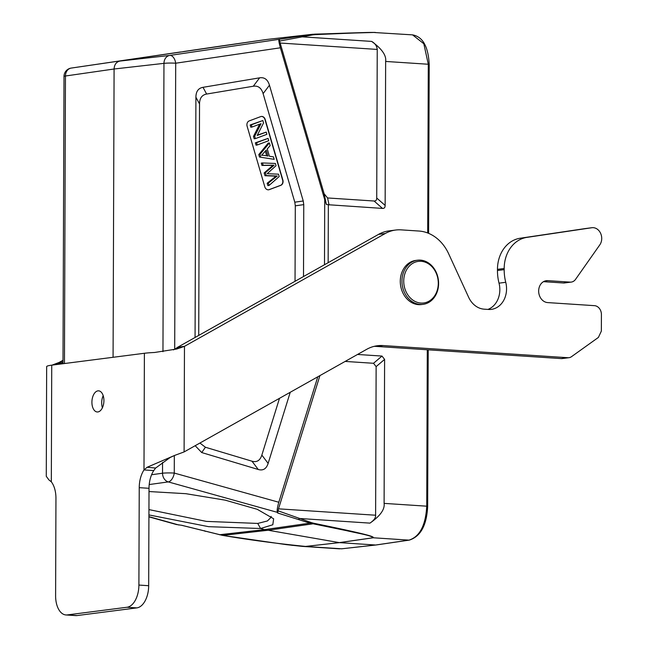 <?xml version="1.0" encoding="UTF-8"?>
<svg xmlns="http://www.w3.org/2000/svg" width="648" height="648" viewBox="0 0 648 648"><rect width="100%" height="100%" fill="white"/><g stroke="black" fill="none" stroke-linecap="round" stroke-linejoin="round"><path stroke-width="0.97" d="M279.337 39.253L279.58 41.059L312.741 34.879L311.623 34.409L279.045 39.342C278.478 39.641 278.932 42.46 280.39 47.798L324.721 199.681L326.381 204.468L328.35 204.736L328.147 262.691M324.494 264.749L324.721 199.681M317.795 376.796L278.802 502.249C277.304 507.554 276.834 510.924 277.393 512.365L277.684 513.014L309.914 523.139L346.737 530.696C356.141 532.948 371.839 535.491 373.062 537.759L339.277 542.611L264.578 529.627L309.914 523.139L311.032 522.499L299.749 518.497L298.526 519.348M195.064 337.478L195.907 97.208C195.971 91.457 198.345 88.16 203.01 87.318L259.629 77.833C264.465 77.088 267.746 79.55 269.455 85.228L303.24 200.985L303.758 204.63L303.507 276.542M290.239 392.275L268.134 463.393C266.385 468.844 263.088 470.877 258.26 469.492L201.739 452.563L195.161 445.703M279.58 41.059L324.13 193.776L327.58 197.956L374.09 201.018C375.84 201.131 376.715 200.135 376.723 198.029L377.241 49.426C376.853 45.943 374.99 43.27 371.636 41.407C381.883 48.819 386.548 55.501 385.641 61.447L385.139 205.424C385.131 207.53 384.256 208.526 382.514 208.413L328.35 204.736M374.828 32.562C373.596 32.133 357.882 32.797 348.47 33.024L312.466 34.295L266.296 39.52L71.256 68.072A8.473 6.99 81.8 0 0 65.456 76.002L114.088 69.004C114.364 64.573 116.3 61.933 119.88 61.074L169.76 55.428L279.045 39.342M312.741 34.879L315.309 34.611C373.953 32.149 375.678 32.287 374.981 32.562L412.565 34.87L423.824 43.74L428.288 64.249L385.641 61.447M180.541 51.986L71.256 68.072L266.296 39.52L312.482 34.295M162.956 351.686L163.96 63.358L114.088 69.004L113.076 357.291M291.527 545.268L305.694 546.442A2.114 1.742 83.5 0 1 305.54 546.426C276.566 543.534 248.954 539.857 222.718 535.402L181.837 525.309L176.369 524.507M148.918 514.925L208.616 526.678L260.569 528.509L264.578 529.627L219.429 534.754M271.148 516.383L271.156 517.274L267.405 520.968L257.75 523.43L206.38 521.397L148.943 509.595M257.75 523.43L260.569 528.509L272.808 524.759L273.642 518.781L257.264 509.32L225.253 500.167L185.863 493.687L149.008 491.54M319.918 375.605L278.51 508.834L277.684 513.014M357.534 354.464L381.996 356.068L384.604 359.405L384.102 503.383C384.953 509.36 380.238 515.946 369.959 523.122C373.961 520.401 375.84 517.768 375.613 515.225L376.132 366.622L373.523 363.285L345.149 361.422M277.935 510.778L299.749 518.497L369.959 523.122M384.102 503.383L426.74 506.185C425.647 525.415 419.726 536.73 408.993 540.132L373.224 537.775C373.912 536.714 372.146 535.288 313.6 523.22L311.032 522.499M183.489 51.556L221.13 46.024M373.07 537.759A2.114 1.733 81.8 0 0 373.224 537.775L339.439 542.627L305.548 546.426M339.439 542.627L375.662 545.009L341.723 548.791A2.114 1.733 -96.3 0 1 341.472 548.799L305.694 546.442L339.439 542.627M376.261 544.919L408.993 540.132A2.114 1.75 81.7 0 0 409.301 540.116C420.649 536.471 426.765 525.212 427.664 506.347L428.207 349.831M181.278 525.204L222.564 535.402L286.424 544.652L302.446 546.394L339.633 548.84M63.018 360.256L59.162 362.418L52.059 365.124M46.656 366.533L46.891 366.298A28.804 2.608 -179.8 0 1 51.735 365.164L51.322 481.829L48.884 479.876L46.275 476.296L46.656 366.517M55.906 363.739L63.002 363.074M395.693 230.032A41.723 34.247 -97.3 0 1 401.153 229.862L418.948 231.036A41.723 34.247 -97.3 0 1 448.651 253.773L468.642 297.278A21.813 17.909 82.7 0 0 484.169 309.169L488.511 309.452A21.813 17.909 82.7 0 0 491.362 309.363A21.813 17.909 82.7 0 0 506.558 288.911A21.813 17.909 82.7 0 0 505.74 282.293A41.723 34.247 -97.3 0 1 504.185 269.641L504.185 268.491A33.251 27.289 -97.3 0 1 526.946 237.371L591.77 227.74A10.319 8.464 -97.3 0 1 591.908 227.715A10.319 8.464 -97.3 0 1 601.725 238.513A10.319 8.464 -97.3 0 1 599.813 244.847L575.562 279.345A8.473 6.95 -97.3 0 1 571.228 282.091A8.473 6.95 -97.3 0 1 570.119 282.123L547.771 280.649A11.016 9.04 82.7 0 0 546.337 280.697A11.016 9.04 82.7 0 0 538.658 291.025A11.016 9.04 82.7 0 0 547.698 302.592L594.467 305.662A8.473 6.95 -97.3 0 1 601.417 314.564L601.36 331.071L598.404 337.422L571.471 356.7A7.841 6.431 -97.3 0 1 568.985 357.688A7.841 6.431 -97.3 0 1 567.956 357.72L383.106 345.562A43.205 35.462 82.7 0 0 377.452 345.732A43.205 35.462 82.7 0 0 366.655 349.337L184.105 451.923L184.469 346.34L385.26 233.507A41.723 34.247 -97.3 0 1 395.693 230.032L388.97 230.891A41.723 34.247 82.7 0 0 378.545 234.374L177.746 347.207L184.469 346.34L176.702 349.021L154.524 352.488A28.804 2.608 -179.8 0 0 144.391 353.273L51.735 365.164M66.007 614.96L75.776 615.6A20.76 11.713 -86.2 0 0 77.072 615.56L136.841 607.889A20.76 11.713 -86.2 0 0 148.676 585.711L149.016 488.309A22.032 12.425 93.8 0 1 153.754 470.578L155.617 468.05L170.173 457.488L174.717 455.39L147.137 467.265L143.986 469.938A22.032 12.425 -86.2 0 0 139.239 487.661L138.899 585.063A20.76 11.713 93.8 0 1 127.065 607.249L67.295 614.92A20.76 11.713 93.8 0 1 66.007 614.96A20.76 11.713 93.8 0 1 55.607 595.755L55.947 498.353A22.032 12.425 -86.2 0 0 51.322 481.829M102.4 407.786A10.587 5.978 93.8 0 1 101.687 402.821A10.587 5.978 93.8 0 1 103.194 395.677M103.915 400.642A10.587 5.978 -86.2 0 0 98.609 390.841A10.587 5.978 -86.2 0 0 91.911 402.181A10.587 5.978 -86.2 0 0 97.216 411.974A10.587 5.978 -86.2 0 0 103.915 400.642M59.162 362.418L63.01 361.932M184.105 451.923L174.717 455.39M180.873 347.709L175.632 348.648L173.47 349.888M177.746 347.207L175.632 348.648M374.123 346.364A43.205 35.462 -97.3 0 1 376.383 346.421L561.233 358.587A7.841 6.431 82.7 0 0 562.262 358.555L568.985 357.688M543.478 281.669L563.395 282.982A8.473 6.95 82.7 0 0 564.505 282.949L571.228 282.091M585.322 228.566A10.319 8.464 82.7 0 0 585.185 228.582A10.319 8.464 82.7 0 0 585.055 228.598L520.19 238.237A33.251 27.289 82.7 0 0 497.462 269.357L497.462 270.508A41.723 34.247 82.7 0 0 499.025 283.16A21.813 17.909 -97.3 0 1 499.835 289.769A21.813 17.909 -97.3 0 1 487.928 309.412M417.45 260.213L415.773 260.431A22.243 18.249 82.7 0 0 400.278 281.281A22.243 18.249 82.7 0 0 421.435 304.552L423.112 304.333A22.243 18.249 -97.3 0 1 401.963 281.07A22.243 18.249 -97.3 0 1 417.45 260.213A22.243 18.249 -97.3 0 1 438.607 283.484A22.243 18.249 -97.3 0 1 423.112 304.333M403.728 281.046A20.971 17.213 -97.3 0 1 421.079 261.298A20.971 17.213 -97.3 0 1 438.283 283.322A20.971 17.213 -97.3 0 1 420.933 303.062A20.971 17.213 -97.3 0 1 403.728 281.046M147.137 467.265L155.617 468.05M153.754 470.578L143.986 469.938L144.391 353.273M295.043 281.297L295.302 205.829L294.791 202.184L263.112 93.636C261.395 87.958 258.123 85.496 253.279 86.241L206.631 94.049C201.965 94.9 199.6 98.196 199.527 103.939L198.717 335.421M199.916 443.038L205.4 447.242L251.967 461.19C256.802 462.567 260.099 460.534 261.849 455.09L279.491 398.318M282.876 180.071L265.178 119.426A4.236 3.475 82.7 0 0 261.346 116.454A4.236 3.475 82.7 0 0 260.707 116.608L249.213 120.909A4.236 3.475 82.7 0 0 246.904 124.716A4.236 3.475 82.7 0 0 247.107 126.174L264.805 186.818A4.236 3.475 82.7 0 0 268.628 189.791A4.236 3.475 82.7 0 0 269.268 189.637L280.77 185.344A4.236 3.475 82.7 0 0 283.079 181.529A4.236 3.475 82.7 0 0 282.876 180.071L282.633 180.103A4.236 3.475 -97.3 0 1 282.836 181.562A4.236 3.475 -97.3 0 1 280.527 185.369L269.033 189.67A4.236 3.475 -97.3 0 1 268.507 189.807M261.233 116.47A4.236 3.475 -97.3 0 1 264.935 119.459L282.633 180.103M260.715 156.905L259.986 154.41L269.39 142.949L268.191 143.103L258.787 154.564L259.516 157.059L274.177 159.335L259.516 157.059M256.559 142.682L268.061 138.388L255.361 142.835L256.041 145.152L257.24 144.998L256.559 142.682L255.361 142.835M266.231 132.103L266.879 134.33L255.377 138.623L254.68 136.242L261.031 123.679L251.999 127.049L251.351 124.829L262.853 120.528L263.542 122.909L257.191 135.481L266.231 132.103L257.377 135.116M262.853 120.528L250.152 124.983L250.8 127.202L251.999 127.049M259.646 124.189L253.481 136.396L254.178 138.777L255.377 138.623M264.959 175.721L266.166 175.568L265.348 172.773L274.104 165.208L263.161 165.289L262.481 162.956L261.282 163.11L261.962 165.443L272.905 165.362L264.149 172.927L264.959 175.721L276.056 176.151L267.154 183.246L267.851 185.62L269.05 185.466L268.361 183.092L267.154 183.246M269.39 142.949L270.159 145.589L267.276 148.935L269.414 156.249L273.456 156.873L274.177 159.335M259.986 154.41L258.787 154.564M264.044 155.382L267.98 156.047L266.247 150.109L261.573 155.261L264.044 155.382M265.316 151.17L266.668 155.828M268.061 138.388L268.734 140.705L257.24 144.998M254.68 136.242L253.481 136.396M251.351 124.829L250.152 124.983M268.361 183.092L277.255 175.997L276.056 176.151M277.255 175.997L266.166 175.568M265.348 172.773L264.149 172.927M274.104 165.208L272.905 165.362M261.962 165.443L263.161 165.289M262.481 162.956L275.376 163.466L276.032 165.702L267.162 173.713L278.502 174.166L279.191 176.531L269.05 185.466M174.701 349.207L175.697 63.212A8.473 0.769 -179.8 0 0 163.96 63.358A8.473 6.917 -96.5 0 1 169.76 55.428A8.473 4.844 81.6 0 1 175.697 63.212L280.39 47.798M278.802 502.249L174.272 473.072A8.473 4.577 105.6 0 1 168.269 481.91A8.473 6.909 -97.9 0 1 162.527 473.218L151.592 474.733M174.328 455.536L174.272 473.072A8.473 0.769 0.2 0 0 162.527 473.218L162.567 462.421M324.13 193.776L326.381 204.468M371.636 41.407L301.433 36.79L300.21 36.134M315.309 34.611L312.377 34.304M71.248 68.072A8.473 8.473 0 0 0 64.006 76.424A8.473 0.769 -179.8 0 1 65.456 76.002L64.452 363.536M148.918 516.642L178.888 525.01M277.393 512.365L168.269 481.91L149.21 484.55M278.51 508.834L375.613 515.225M427.291 349.774L426.74 506.185L427.664 506.347M428.612 233.345L429.203 64.411L428.288 64.249L427.696 232.98M376.132 366.622L384.604 359.405M329.038 204.898L327.58 197.956M377.241 49.426L280.139 43.035M204.533 530.72L205.149 531.336L204.533 530.72M222.07 534.965L222.718 535.402L222.07 534.965M313.6 523.22L312.644 523.859L267.608 530.307L222.718 535.402M341.966 548.743A2.114 1.733 -96.3 0 1 341.723 548.791L375.913 545M385.26 233.507L378.545 234.374M499.025 283.16L505.74 282.293M497.462 270.508L504.185 269.641M504.185 268.491L497.462 269.357M520.19 238.237L526.921 237.371M591.77 227.74L585.055 228.598M563.395 282.982L570.119 282.123M547.771 280.649L544.928 281.013M561.233 358.587L567.956 357.72M383.106 345.562L376.383 346.421M149.016 488.309L139.239 487.661M138.899 585.063L148.676 585.711M136.841 607.889L127.065 607.249M67.295 614.92L77.072 615.56M385.139 205.424L376.723 198.029M374.09 201.018L382.514 208.413M381.996 356.068L373.523 363.285M295.302 205.829L303.758 204.63M303.24 200.985L294.791 202.184M268.134 463.393L261.849 455.09M251.967 461.19L258.26 469.492M201.739 452.563L205.4 447.242M195.907 97.208L199.527 103.939M206.631 94.049L203.01 87.318M259.629 77.833L253.279 86.241M263.112 93.636L269.455 85.228M273.699 176.159L274.898 176.005M270.151 165.426L271.35 165.272M221.227 46.008L266.393 39.512M429.203 64.411C428.288 46.551 422.739 36.701 412.549 34.87M314.418 34.158L375.37 32.424M63.002 363.722L64.006 76.424M176.677 524.596L148.918 516.845M375.962 545L409.301 540.116M591.908 227.715L585.185 228.582"/></g></svg>
